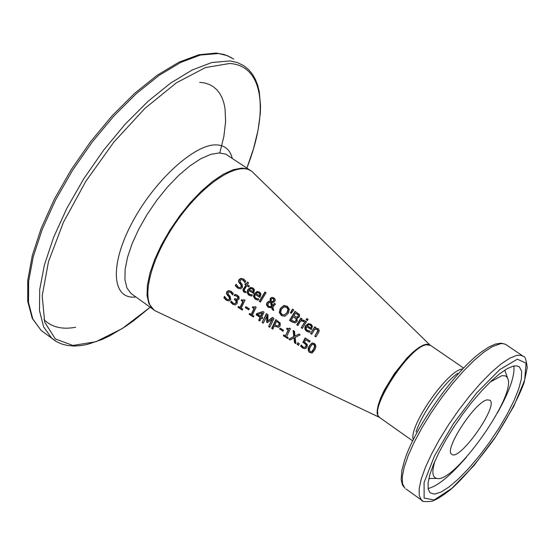 <?xml version="1.0" encoding="UTF-8"?>
<svg xmlns="http://www.w3.org/2000/svg" width="555" height="555" viewBox="0 0 555 555"><rect width="100%" height="100%" fill="white"/><g stroke="black" fill="none" stroke-linecap="round" stroke-linejoin="round"><path stroke-width="0.83" d="M309.662 341.859L305.743 339.716L304.549 342.067L307.22 344.398L307.13 347.097L305.375 348.7L302.773 348.165L300.63 346.188L301.185 344.953L303.245 347.166L305.188 347.381L306.298 346.251L306.388 344.662L305.104 343.33L303.21 342.428L305.389 338.106M304.841 347.451L305.188 347.381M305.361 348.707L303.176 348.089L301.025 346.119L301.414 345.252M304.785 347.458L305.902 346.32L305.992 344.731L306.388 344.662M305.992 344.731L303.21 342.428M302.822 342.497L305.118 337.94L310.085 341.048L309.537 342.095L305.743 339.716M300.63 346.188L301.025 346.119M235.271 285.7L236.132 284.202L238.303 287.143L240.155 287.636L241.154 286.886L240.863 284.819L238.497 281.683L238.914 279.692L240.787 278.395L243.541 278.978L245.823 281.219L244.922 282.661L242.958 280.067L241.196 279.658L240.225 280.337L240.53 282.474L242.077 284.091L242.5 287.469L240.593 288.871L237.804 288.225L235.271 285.7L236.312 284.548M240.551 288.877L238.213 288.177L235.681 285.652M240.266 287.622L241.564 286.838L241.272 284.771L238.914 281.635L239.33 279.644L241.293 278.332M239.496 283.404L239.906 283.355M238.497 281.683L238.914 281.635M245.157 282.28L243.374 280.018L241.515 279.616M251.755 296.03L248.432 294.386L247.412 292.096L248.134 289.627L250.978 287.435M253.6 293.158L248.82 290.473L248.48 293.026L249.625 294.282L252.4 294.906L251.692 296.141L248.446 294.823L247.037 292.499L247.724 289.675L250.472 287.504L253.025 288.003L254.502 289.974L253.469 293.38L248.82 290.473M252.879 291.819L253.323 290.216L252.379 288.898L250.707 288.593L249.341 289.606L253.288 291.77L253.732 290.168L252.789 288.85L251.172 288.531M253.323 290.216L253.732 290.168M245.546 292.568L243.957 291.646L243.319 290.286L246.052 284.916L245.289 284.438L245.733 283.716M245.636 284.965L244.88 284.486L245.463 283.543L246.219 284.021L247.447 282.065L248.578 282.772L247.35 284.722L249.431 286.026L248.848 286.97L246.767 285.672L244.838 288.891L244.235 290.307L244.942 291.32L246.038 291.708L245.456 292.728L243.444 291.59L242.937 289.925L246.052 284.916M244.88 284.486L245.289 284.438M246.219 284.021L247.717 282.238M246.767 285.672L248.98 286.748M258.228 300.082L255.397 298.888L253.878 296.141L254.599 293.671L257.437 291.486M260.08 297.209L255.293 294.525L254.794 295.822L255.057 297.293L256.098 298.333L258.88 298.958L258.165 300.2L254.911 298.874L253.51 296.543L254.197 293.727L256.93 291.555L259.504 292.048L260.982 294.018L259.941 297.431L255.293 294.525M259.358 295.87L259.802 294.268L258.859 292.95L257.229 292.631L255.813 293.65L259.768 295.815L260.212 294.219L259.268 292.894L257.638 292.582M259.802 294.268L260.212 294.219M270.125 301.254L270.174 298.479L271.714 297.418L273.899 297.862L275.197 299.402L275.079 300.97L273.844 302.184L271.825 302.336L272.616 305.854L274.323 303.314L275.502 304.057L272.88 306.943L273.747 310.516L272.2 309.551L272.602 309.489L272.116 307.435L268.134 307.262L266.462 304.882L266.879 302.85L268.405 301.525L270.528 301.199L270.576 298.423L272.11 297.369M273.657 310.148L272.602 309.489M272.2 309.551L271.714 307.491M270.743 307.768L268.537 307.206L266.906 305.035L267.281 302.794L269.397 301.296M271.714 297.418L272.089 297.369M272.616 305.854L274.586 303.481M271.825 302.336L273.226 302.371M270.438 302.045L269.425 302.281L268.01 304.001L268.072 305.396L269.029 306.485L271.499 306.631L270.438 302.045L270.84 301.989L270.417 302.038M271.499 306.631L271.901 306.575L270.84 301.989M270.889 306.832L271.901 306.575M272.887 301.379L273.712 300.546L273.365 298.604L272.387 298.41L271.388 299.159L271.104 300.123L271.527 301.552L273.289 301.323L274.115 300.491L273.768 298.548L272.602 298.382M272.47 301.552L273.289 301.323M260.475 301.899L259.622 301.365L265.221 292.152M259.22 301.421L264.957 291.986L266.088 292.693L260.35 302.128L259.622 301.365M295.094 322.892L292.076 321.99L289.495 320.374L295.066 311.32L299.596 314.664L299.45 316.933L296.925 318.126L297.244 321.435L295.329 322.85M295.413 322.837L292.471 321.928L289.883 320.311L295.322 311.48M289.495 320.374L289.883 320.311M296.953 318.084L297.903 318.036M296.079 318.841L293.283 316.766L296.474 318.778L296.079 318.841L295.961 320.707L296.356 320.644L296.474 318.778M293.283 316.766L291.285 320.103L294.525 321.616L295.961 320.707M295.322 321.491L296.356 320.644M298.236 315.08L295.593 313.103L298.632 315.025L298.084 316.322L298.632 315.025M295.593 313.103L293.907 315.76L296.842 317.176L298.084 316.322M297.313 317.113L298.486 316.26M284.687 316.301L281.871 315.552L279.678 312.514L280.677 308.372L284.396 305.444M284.229 314.997L287.393 312.569L288.378 309.364L286.984 307.179L284.826 306.742M282.079 314.581L284.299 314.983L286.997 312.625L287.976 309.426L286.581 307.234L283.973 306.929L281.531 309.211L280.622 312.236L282.079 314.581M283.556 305.604L287.254 306.187L289.37 309.232L288.246 313.409L284.881 316.26L281.475 315.608L279.276 312.569L280.282 308.427L283.959 305.548M301.212 327.714L305.354 320.929L306.499 321.643L302.357 328.428L301.212 327.714L305.604 321.088M302.489 328.199L301.608 327.651M291.396 313.11L290.82 312.749L292.707 309.281M290.425 312.812L292.436 309.107L293.782 309.947L291.243 313.325L290.425 312.812L290.82 312.749M309.614 332.237L306.721 331.016L305.229 328.615L305.951 325.778L308.733 323.607M306.665 326.645L306.124 328.171L306.339 329.295L307.456 330.475L310.273 331.12L309.537 332.355L305.951 330.752L304.924 329.087L304.861 327.568L305.555 325.841L308.192 323.704L310.973 324.169L312.458 326.16L311.369 329.587L306.665 326.645L311.508 329.365M311.258 326.402L310.307 325.07L308.608 324.758L307.199 325.771L310.793 328.012L311.646 326.34L310.703 325.008L309.003 324.696M310.793 328.012L311.646 326.34M297.986 325.383L297.105 324.835L301.094 318.272M303.828 321.331L301.164 320.734M296.717 324.897L300.838 318.112L301.982 318.827L301.337 319.84L304.418 320.395L303.661 321.588L300.734 320.804L297.855 325.612L297.105 324.835M318.57 332.521L315.92 336.92L314.775 336.198L318.216 330.613L317.474 329.441L314.796 329.226L311.73 334.29L310.585 333.576L314.74 326.784L315.892 327.505L315.406 328.262L318.084 328.602L318.82 329.254L319.222 330.898L318.57 332.521M316.052 336.691L315.164 336.136M314.775 336.198L317.821 330.676L317.078 329.503L314.796 329.226M310.585 333.576L314.99 326.944M311.861 334.068L310.973 333.513M307.456 320.332L306.409 319.68L307.054 318.702M306.013 319.742L306.797 318.549L308.101 319.361L307.31 320.554L306.409 319.68M235.396 295.711L234.189 295.614L234.834 294.351L237.436 295.26L239.052 296.939L239.018 299.083L237.679 300.123L236.354 300.116L237.276 301.434L237.131 303.453L235.375 304.959L232.899 304.376L230.707 302.315L231.262 301.067L233.273 303.314L234.772 303.689L235.958 302.607L236.028 300.997L234.328 299.527L234.8 298.541L236.86 299.2L237.741 298.444L237.755 297.182L235.806 295.662L234.605 295.558L235.188 294.4M237.02 299.18L238.15 298.389L238.164 297.133L235.806 295.662M234.266 295.655L234.675 295.607M234.189 295.614L234.605 295.558M236.395 300.026L237.672 300.123M235.355 304.966L233.315 304.32L231.123 302.26L231.504 301.407M234.328 299.527L235.098 298.729M234.841 303.668L236.375 302.558L236.437 300.942L234.744 299.471M230.707 302.315L231.123 302.26M229.146 300.976L226.475 300.317L223.859 297.806L224.518 296.335L226.835 299.249L228.632 299.755L229.479 299.027L229.014 296.987L226.502 293.879L226.711 291.916L228.313 290.667L230.984 291.25L233.329 293.484L232.614 294.899L230.54 292.325L228.826 291.902L228.001 292.568L228.487 294.67L230.082 296.28L230.797 299.61L229.201 300.963L226.891 300.262L224.275 297.751L224.74 296.724M232.823 294.49L230.949 292.277L229.118 291.868M228.778 299.735L229.895 298.972L229.43 296.939L226.919 293.831L227.12 291.868L228.792 290.598M226.502 293.879L226.919 293.831M227.599 295.579L228.015 295.531M223.859 297.806L224.275 297.751M245.386 307.72L245.893 306.644L249.271 308.767L248.765 309.836L245.386 307.72L246.191 306.832M248.876 309.593L245.796 307.664M243.555 300.255L244.339 299.797M240.017 307.463L242.819 301.545L241.203 300.532L241.605 299.721L243.305 300.29L244.089 299.638L245.012 300.22L241.161 308.178L242.743 309.17L242.348 310.065L237.998 307.345L238.393 306.443L240.426 307.401L243.229 301.497L241.612 300.477L241.904 299.894M242.459 309.815L238.414 307.283L238.699 306.637M242.819 301.545L243.229 301.497M241.203 300.532L241.612 300.477M237.998 307.345L238.414 307.283M257.499 314.463L260.912 316.288L262.612 312.833L257.499 314.463M261.211 318.022L259.844 321.033L258.685 320.311L260.059 317.293L256.105 314.817L256.694 313.575L262.98 311.522L264.083 312.215L261.662 317.072L262.723 317.738L262.279 318.688L261.211 318.022L262.39 318.445M259.948 320.783L259.102 320.249L260.462 317.238L256.514 314.761L257.104 313.519L263.056 311.57M258.685 320.311L259.102 320.249M260.059 317.293L260.462 317.238M256.694 313.575L257.104 313.519M256.105 314.817L256.514 314.761M260.503 316.35L262.21 312.895M254.71 307.248L255.494 306.79M251.165 314.449L253.975 308.545L252.352 307.525L252.761 306.714L254.474 307.283L255.245 306.631L256.174 307.213L252.317 315.171L253.899 316.17L253.503 317.058L249.146 314.331L249.542 313.436L251.575 314.394L254.377 308.49L252.754 307.47L253.052 306.887M253.614 316.808L249.556 314.269L249.847 313.624M253.975 308.545L254.377 308.49M252.352 307.525L252.754 307.47M249.146 314.331L249.556 314.269M274.052 318.466L269.806 327.277L268.613 326.527L272.623 318.889L267.364 322.649L266.636 322.191L267.045 322.136L267.239 315.511L263.23 323.156L262.12 322.462L266.365 313.644L267.989 314.664L267.767 320.991L272.394 317.425L274.052 318.466M269.917 327.027L269.022 326.465M268.613 326.527L272.227 318.945M267.767 320.991L272.567 317.536M267.586 322.476L267.045 322.136M266.636 322.191L266.837 315.573M262.12 322.462L266.643 313.818M263.341 322.906L262.529 322.399M272.928 328.914L272.033 328.352L276.147 319.777M271.624 328.414L275.87 319.604L280.192 323.045L280.185 325.841L278.437 327.304L274.309 325.896L272.817 329.164L272.033 328.352M279.352 323.274L276.536 321.373L274.78 324.897L277.771 326.083L279.325 325.029L279.352 323.274L276.536 321.373M278.215 326.007L278.922 325.091L278.957 323.336M278.437 327.304L274.309 325.896M283.383 335.782L283.778 334.894L285.409 335.914L288.225 330.024L286.595 328.997L287.004 328.185L288.76 328.754L289.509 328.116L290.445 328.699L286.574 336.642L288.17 337.641L287.774 338.536L283.383 335.782L284.07 335.074M287.885 338.279L283.785 335.713M285.409 335.914L288.621 329.954L286.99 328.935L287.282 328.352M288.225 330.024L288.621 329.954M288.975 328.72L289.752 328.269M286.595 328.997L286.99 328.935M283.099 331.051L279.984 329.094L280.372 328.269M279.581 329.157L280.095 328.088L283.494 330.225L282.981 331.293L279.984 329.094M297.126 344.391L297.868 342.719L299.318 343.628L298.569 345.3L297.126 344.391L298.153 342.9M298.687 345.043L297.522 344.322M294.927 336.122L298.888 334.034L300.179 334.845L295.156 337.426L295.926 343.635L294.545 342.775L293.949 337.919L290.119 340L288.829 339.195L293.72 336.607L293.172 330.447L294.545 331.307L294.927 336.122L299.006 334.103M290.39 339.854L289.231 339.126L294.122 336.538L293.588 330.711M295.87 343.281L294.948 342.706L294.344 337.849L293.949 337.919M293.72 336.607L294.122 336.538M288.829 339.195L289.231 339.126M294.545 342.775L294.948 342.706M312.063 353.049L310.245 352.515C308.455 352.453 308.185 350.337 309.433 346.16L312.403 342.907M314.838 349.851L312.097 353.036L309.843 352.591L308.323 350.836L308.205 348.63L309.045 346.23L311.966 342.997L314.276 343.441L315.601 344.877L315.83 346.882L314.838 349.851M313.603 349.074L314.616 346.174L313.762 344.426L312.521 344.19L310.273 347L309.336 349.837L310.273 351.627L311.473 351.863L313.603 349.074M311.605 351.835L312.416 351.468L313.991 349.005L315.004 346.105L314.151 344.357L312.888 344.128M430.007 345.037L253.212 172.716C241.363 159.112 205.1 181.117 177.447 220.307C149.586 259.331 139.645 302.433 155.206 310.814L157.238 311.778M430.028 345.057L427.274 344.121L423.347 345.057L418.435 347.839L412.781 352.342L406.683 358.343L394.432 373.543L384.24 390.276L380.612 398.122L378.226 405.053L377.185 410.735L377.546 414.869L379.474 417.402M487.04 399.864C474.879 401.917 443.729 449.765 451.624 454.163C458.853 462.364 498.889 405.962 489.926 400.197L487.04 399.864M425.373 345.016C410.402 346.375 373.501 399.503 377.879 413.357M513.271 366.12L516.816 365.849L519.445 366.945L521.638 371.357L521.395 378.767L518.772 388.736L513.958 400.738L507.208 414.141L498.876 428.293L489.371 442.502L479.145 456.092L468.697 468.413L458.52 478.854L449.12 486.888L440.968 492.084L434.51 494.123L430.104 492.833L428.176 489.038L428.085 482.871L429.882 474.539L433.524 464.348L438.873 452.707L445.734 440.08L453.817 427.01L462.78 414.051L472.25 401.758L481.809 390.651L491.057 381.209L499.604 373.799L507.11 368.714L513.271 366.12M435.016 460.858C431.686 471.597 432.283 477.453 436.799 478.424C454.039 483.766 516.566 395.66 507.721 378.496L506.93 377.067L505.348 375.874L501.914 375.666L490.148 382.076M304.709 343.399L305.104 343.33M305.902 346.32L306.298 346.251M302.773 348.165L303.176 348.089M237.804 288.225L238.213 288.177M241.154 286.886L241.564 286.838M240.863 284.819L241.272 284.771M238.914 279.692L239.33 279.644M242.958 280.067L243.374 280.018M252.379 288.898L252.789 288.85M250.451 295.884L250.86 295.829M249.077 295.281L249.486 295.225M247.724 289.675L248.134 289.627M243.402 288.711L243.811 288.662M244.096 292.131L244.505 292.083M258.859 292.95L259.268 292.894M256.923 299.936L257.326 299.88M255.55 299.332L255.952 299.277M254.197 293.727L254.599 293.671M268.134 307.262L268.537 307.206M266.879 302.85L267.281 302.794M268.405 301.525L268.807 301.469M270.174 298.479L270.576 298.423M273.712 300.546L274.115 300.491M273.365 298.604L273.768 298.548M292.076 321.99L292.471 321.928M294.643 317.62L295.038 317.557M296.745 313.825L297.147 313.762M286.997 312.625L287.393 312.569M287.976 309.426L288.378 309.364M286.581 307.234L286.984 307.179M280.282 308.427L280.677 308.372M279.276 312.569L279.678 312.514M281.475 315.608L281.871 315.552M305.555 325.841L305.951 325.778M306.894 331.474L307.283 331.411M308.289 332.091L308.677 332.022M310.307 325.07L310.703 325.008M303.016 321.116L303.412 321.054M317.092 332.341L317.481 332.272M317.821 330.676L318.216 330.613M317.078 329.503L317.474 329.441M236.812 296.231L237.221 296.183M232.899 304.376L233.315 304.32M237.755 297.182L238.164 297.133M237.741 298.444L238.15 298.389M234.834 299.839L235.251 299.783M236.028 300.997L236.437 300.942M235.958 302.607L236.375 302.558M230.54 292.325L230.949 292.277M226.475 300.317L226.891 300.262M226.711 291.916L227.12 291.868M229.014 296.987L229.43 296.939M229.479 299.027L229.895 298.972M278.922 325.091L279.325 325.029M277.528 321.997L277.923 321.935M275.322 326.534L275.724 326.472M309.843 352.591L310.245 352.515M309.045 346.23L309.433 346.16M314.616 346.174L315.004 346.105M312.021 351.544L312.416 351.468M380.099 417.853L379.544 417.457C367.694 410.714 409.118 346.417 426.504 344.759L430.638 345.46L463.564 368.021M462.502 368.971L461.968 369.075C447.226 370.872 409.292 425.366 413.107 439.241M517.364 359.189L526.085 363.164L524.669 380.085L513.805 406.253L495.74 436.639L473.81 465.721L451.957 488.261L434.211 499.944L424.131 498.119L424.075 482.559L434.475 455.939L453.428 423.631L476.932 392.593L499.854 369.547L517.364 359.189M405.913 488.913L421.481 500.076C421.689 501.644 425.296 502.011 432.289 501.165C437.506 499.132 444.049 494.914 451.902 488.497C464.743 476.599 478.979 459.908 494.609 438.436C509.296 415.182 519.147 396.506 524.156 382.423L527.25 367.521C526.237 359.827 524.961 356.123 523.434 356.414L520.479 355.172L516.511 355.443L509.497 358.329L500.95 364.066L491.189 372.474L480.616 383.227L469.676 395.895L458.839 409.944L448.572 424.769L439.317 439.726L431.471 454.17L425.359 467.497L421.203 479.152L419.164 488.684L419.268 495.733L421.481 500.076L422.681 500.908M505.487 344.315L501.068 343.156L495.247 344.114L488.934 346.986L481.782 351.697C455.26 370.469 414.592 427.766 404.484 460.608L401.889 470.321L401.154 479.582L402.43 484.945L404.838 488.15L402.521 483.738L402.299 476.627L404.234 467.053L408.279 455.371L414.301 442.037L422.064 427.6L431.256 412.67L441.482 397.893L452.304 383.907L463.252 371.316L473.852 360.646L483.662 352.321L492.285 346.667L500.638 343.649L503.427 343.656L505.702 344.433L522.609 355.859M416.042 431.97C421.62 414.023 443.195 383.623 457.695 373.279M428.835 478.597L430.631 478.5M504.994 370.782L504.745 370.136M428.078 488.532C437.631 486.208 450.452 475.704 466.54 457.022M497.412 412.934C509.476 391.414 514.957 375.763 513.861 365.988M250.742 170.669L246.656 168.72L241.696 168.123L233.211 169.712L223.422 174.166L212.718 181.332L201.527 190.969L190.33 202.665L179.612 215.957L169.83 230.263L161.408 244.97L154.699 259.442L149.968 273.074L147.401 285.291L147.061 295.621L148.927 303.668L153.922 309.947M132.589 294.608L131.008 293.47L126.922 287.899L124.924 279.782L125.125 269.411L127.567 257.159L132.18 243.534L138.792 229.076L147.137 214.417L156.871 200.175L167.561 186.966L178.759 175.352L189.976 165.827L200.744 158.758L210.616 154.415L219.197 152.93L225.739 154.117L249.799 170.052M219.822 152.937L223.831 136.634L225.607 121.767L225.052 108.752L223.894 103.057L222.139 97.971L219.794 93.531L216.873 89.785L213.384 86.76L209.339 84.485L204.767 83L199.696 82.313M44.782 333.132L41.167 330.461L32.821 318.993L28.527 302.524L28.61 281.545L33.217 256.805L42.284 229.277L55.507 200.119L72.351 170.649L92.088 142.205L113.803 116.092L136.502 93.49L159.139 75.362L180.722 62.417L200.355 55.049L218.635 53.53L227.363 55.653L233.731 59.128M246.885 168.082L253.482 148.823L257.999 130.557L260.281 113.657L260.545 105.818L259.268 91.589L257.693 85.276L255.473 79.545L252.594 74.453L249.056 70.055L243.895 65.74L237.415 62.562L229.909 60.918L211.739 62.542L192.19 70.006L170.662 83.063L148.06 101.294L125.368 123.987L103.625 150.183L83.84 178.689L66.912 208.208L53.592 237.387L44.421 264.922L39.689 289.641L39.481 310.571L43.644 326.978L51.865 338.37L55.673 341.159M75.647 327.256C62.216 329.774 51.657 327.207 43.956 319.548M231.345 57.581L224.234 54.508L216.179 53.065L198.801 54.765L178.987 62.174L157.391 75.112L134.823 93.164L112.242 115.641L90.659 141.594L71.068 169.872L54.355 199.169L41.25 228.167L32.28 255.591L27.75 280.33L27.75 301.483L32.266 318.397L41.167 330.461L56.596 341.7L61.876 344.079L67.641 345.515L73.829 346.036L80.392 345.668L87.295 344.44L101.974 339.521L109.675 335.886L125.603 326.416L133.755 320.651L150.204 307.241L122.176 328.615L95.786 341.769L72.899 345.46L55.32 338.918L44.671 322.094L42.194 295.76L48.493 261.641L63.395 222.368L85.831 181.291L113.879 142.08L145.022 108.281L176.434 82.799L205.412 67.585L229.638 63.485C263.923 65.469 269.022 111.909 246.871 168.075M232.233 158.196C229.95 149.496 224.539 145.056 215.999 144.876C193.834 144.272 153.062 181.971 131.271 224.269C109.155 266.58 112.408 300.012 135.878 296.967M305.16 347.388L304.764 347.465M240.565 287.587L240.155 287.636M241.203 278.353L240.787 278.395M250.881 287.455L250.472 287.504M257.34 291.5L256.93 291.555M269.286 301.316L268.884 301.372M270.937 306.825L271.333 306.769M272.415 301.559L272.817 301.504M297.14 317.141L297.536 317.078M284.299 314.983L284.694 314.928M284.216 305.479L283.806 305.534M308.587 323.641L308.192 323.704M237.276 299.152L236.86 299.2M235.188 303.634L234.772 303.689M228.729 290.612L228.313 290.667M229.049 299.7L228.632 299.755M243.714 300.234L243.305 300.29M254.877 307.227L254.474 307.283M289.155 328.692L288.76 328.754M312.354 342.928L311.966 342.997M311.473 351.863L311.868 351.787M379.266 417.277L155.206 310.814M430.063 345.078L425.81 344.655C407.974 346.688 366.723 410.901 379.544 417.457L412.497 440.746M507.721 378.496L505.029 370.879M436.799 478.424L428.848 478.521M428.8 478.729L430.527 478.5M518.717 366.453L519.445 366.945M132.673 294.663L152.882 309.156"/></g></svg>
